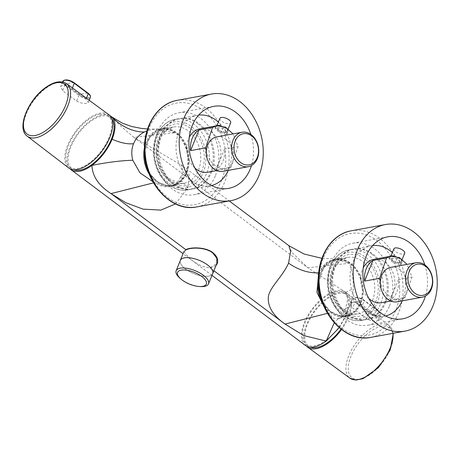 <?xml version="1.0" encoding="UTF-8"?>
<svg xmlns="http://www.w3.org/2000/svg" width="460" height="460" viewBox="0 0 460 460"><rect width="100%" height="100%" fill="white"/><g stroke="black" fill="none" stroke-linecap="round" stroke-linejoin="round"><path stroke-width="0.34" stroke-dasharray="2.3 1.72" d="M341.377 315.767C347.794 317.32 362.652 309.977 362.273 289.346C361.301 268.674 345.897 259.273 339.555 259.963C333.138 258.405 318.285 265.748 318.659 286.385C319.631 307.056 335.035 316.457 341.377 315.767M167.388 185.294C173.805 186.846 188.663 179.504 188.284 158.873C187.312 138.201 171.908 128.8 165.565 129.484C159.154 127.932 144.296 135.274 144.676 155.905C145.648 176.577 161.052 185.978 167.388 185.294M348.203 314.479A35.84 27.496 -100.4 0 1 332.867 276.885A35.84 27.496 -100.4 0 1 354.039 248.935A35.84 27.496 -100.4 0 1 372.801 253.897A35.84 27.496 -100.4 0 1 388.136 291.496A35.84 27.496 -100.4 0 1 366.971 319.441A35.84 27.496 -100.4 0 1 348.203 314.479M372.652 245.565A35.84 27.496 79.6 0 0 371.341 245.766A35.84 27.496 79.6 0 0 350.169 273.711A35.84 27.496 79.6 0 0 365.504 311.311A35.84 27.496 79.6 0 0 384.272 316.267A35.84 27.496 79.6 0 0 385.566 315.985M371.749 254.092A35.84 27.496 79.6 0 0 352.987 249.13A35.84 27.496 79.6 0 0 331.815 277.081A35.84 27.496 79.6 0 0 347.15 314.674A35.84 27.496 79.6 0 0 365.918 319.637A35.84 27.496 79.6 0 0 387.084 291.686A35.84 27.496 79.6 0 0 371.749 254.092M424.833 264.908A41.676 31.97 -100.4 0 1 425.46 296.05M389.499 305.934A41.676 31.97 79.6 0 0 385.773 261.55A41.676 31.97 79.6 0 0 352.987 243.196A41.676 31.97 79.6 0 0 331.505 262.441A41.676 31.97 79.6 0 0 335.231 306.832A41.676 31.97 79.6 0 0 368.023 325.18A41.676 31.97 79.6 0 0 389.499 305.934M212.537 273.982A17.503 7.17 22.1 0 1 185.483 269.002A17.503 7.17 22.1 0 1 180.17 260.837M183.845 251.683L189.75 258.491C196.224 264.075 202.981 267.185 210.024 267.823L216.833 263.494M179.831 278.099A17.468 7.159 -157.9 0 0 181.32 279.306A17.468 7.159 -157.9 0 0 200.744 286.591M180.343 260.406A17.468 7.159 -157.9 0 0 185.506 268.996A17.468 7.159 -157.9 0 0 201.917 275.942A17.468 7.159 -157.9 0 0 212.71 273.545M376.636 320.965L378.275 320.074L375.895 316.894L362.037 306.303C358.731 303.732 355.557 302.473 352.504 302.525L350.71 303.807L352.665 308.022L366.522 318.613C370.024 320.706 373.393 321.488 376.636 320.965M306.636 346.213A33.338 16.456 126.9 0 1 310.822 316.169A33.338 16.456 126.9 0 1 339.164 292.336A33.338 16.456 126.9 0 1 347.789 293.894A33.338 16.456 126.9 0 1 341.504 329.55M174.214 184.006A35.84 27.496 -100.4 0 1 158.884 146.412A35.84 27.496 -100.4 0 1 180.05 118.462A35.84 27.496 -100.4 0 1 198.818 123.424A35.84 27.496 -100.4 0 1 214.147 161.017A35.84 27.496 -100.4 0 1 192.981 188.968A35.84 27.496 -100.4 0 1 174.214 184.006M198.662 115.092A35.84 27.496 79.6 0 0 197.351 115.287A35.84 27.496 79.6 0 0 176.186 143.238A35.84 27.496 79.6 0 0 191.515 180.832A35.84 27.496 79.6 0 0 210.283 185.794A35.84 27.496 79.6 0 0 211.583 185.512M197.765 123.613A35.84 27.496 79.6 0 0 178.998 118.657A35.84 27.496 79.6 0 0 157.832 146.602A35.84 27.496 79.6 0 0 173.161 184.201A35.84 27.496 79.6 0 0 191.929 189.158A35.84 27.496 79.6 0 0 213.095 161.213A35.84 27.496 79.6 0 0 197.765 123.613M250.849 134.429A41.676 31.97 -100.4 0 1 251.47 165.577M215.516 175.461A41.676 31.97 79.6 0 0 211.784 131.071A41.676 31.97 79.6 0 0 178.998 112.723A41.676 31.97 79.6 0 0 157.515 131.968A41.676 31.97 79.6 0 0 161.247 176.358A41.676 31.97 79.6 0 0 194.034 194.706A41.676 31.97 79.6 0 0 215.516 175.461M216.781 136.885A17.503 13.426 -100.4 0 1 230.552 144.595A17.503 13.426 -100.4 0 1 232.122 163.237A17.503 13.426 -100.4 0 1 228.965 168.13A22.04 16.905 -100.4 0 1 226.774 168.734A22.04 16.905 -100.4 0 1 206.396 151.208M216.114 169.757L224.503 149.092A22.04 16.905 -100.4 0 1 222.881 161.356A22.04 16.905 -100.4 0 1 216.114 169.757L231.156 166.997L238.056 146.608L233.059 133.9M225.71 134.423L227.355 133.193L224.118 128.415L216.43 127.466L214.998 128.179L218.672 131.865L225.71 134.423M194.867 168.021A22.04 16.905 -100.4 0 1 188.485 139.041A22.04 16.905 -100.4 0 1 189.244 137.373M199.841 128.863A22.04 16.905 -100.4 0 1 217.177 138.569A22.04 16.905 -100.4 0 1 219.15 162.041A22.04 16.905 -100.4 0 1 207.793 172.218M224.503 149.092L238.056 146.608M340.992 329.159A32.039 15.812 -53.1 0 0 346.938 294.883A32.039 15.812 -53.1 0 0 338.715 293.44A32.039 15.812 -53.1 0 0 310.782 317.538A32.039 15.812 -53.1 0 0 308.499 346.144A32.039 15.812 -53.1 0 0 310.373 347.191M336.392 291.697A32.039 15.812 -53.1 0 0 308.459 315.796A32.039 15.812 -53.1 0 0 306.176 344.408A32.039 15.812 -53.1 0 0 314.404 345.851A32.039 15.812 -53.1 0 0 342.338 321.753A32.039 15.812 -53.1 0 0 344.62 293.146A32.039 15.812 -53.1 0 0 336.392 291.697M390.77 267.363A17.503 13.426 -100.4 0 1 404.541 275.068A17.503 13.426 -100.4 0 1 406.105 293.71A17.503 13.426 -100.4 0 1 402.948 298.609A22.04 16.905 -100.4 0 1 400.763 299.213A22.04 16.905 -100.4 0 1 380.385 281.687M390.103 300.23L398.492 279.571A22.04 16.905 -100.4 0 1 396.871 291.83A22.04 16.905 -100.4 0 1 390.103 300.23L405.139 297.471L412.045 277.081L407.042 264.379M399.694 264.902L401.338 263.672L398.107 258.894L390.419 257.939L388.982 258.652L392.656 262.338L399.694 264.902M368.857 298.5A22.04 16.905 -100.4 0 1 362.468 269.52A22.04 16.905 -100.4 0 1 363.233 267.846M373.83 259.342A22.04 16.905 -100.4 0 1 391.167 269.042A22.04 16.905 -100.4 0 1 393.139 292.514A22.04 16.905 -100.4 0 1 381.777 302.691M398.492 279.571L412.045 277.081M111.843 118.945A32.039 15.812 -53.1 0 0 110.32 117.438A32.039 15.812 -53.1 0 0 102.091 115.989A32.039 15.812 -53.1 0 0 74.158 140.087A32.039 15.812 -53.1 0 0 71.875 168.699A32.039 15.812 -53.1 0 0 73.749 169.74M99.774 114.252A32.039 15.812 -53.1 0 0 71.84 138.351A32.039 15.812 -53.1 0 0 69.558 166.963A32.039 15.812 -53.1 0 0 77.78 168.406A32.039 15.812 -53.1 0 0 105.714 144.308A32.039 15.812 -53.1 0 0 107.996 115.696A32.039 15.812 -53.1 0 0 99.774 114.252M62.416 85.324L60.628 86.589L62.623 90.718L76.607 100.999C80.132 103.028 83.519 103.776 86.762 103.247L88.395 102.373L85.974 99.285L71.996 88.998C68.666 86.486 65.469 85.261 62.416 85.324M108.715 114.609A33.338 16.456 -53.1 0 0 100.217 113.148A33.338 16.456 -53.1 0 0 71.191 138.161A33.338 16.456 -53.1 0 0 68.707 167.952M225.929 132.02A5.836 2.392 22.1 0 1 219.483 130.479A5.836 2.392 22.1 0 1 216.464 126.776A5.836 2.392 22.1 0 1 217.81 125.931A5.836 2.392 22.1 0 1 224.256 127.466A5.836 2.392 22.1 0 1 227.274 131.169A5.836 2.392 22.1 0 1 225.929 132.02M219.897 118.323A5.836 2.392 -157.9 0 0 222.916 122.026A5.836 2.392 -157.9 0 0 229.362 123.562A5.836 2.392 -157.9 0 0 230.707 122.716M219.914 125.568A6.67 2.731 22.1 0 1 228.051 131.48A6.67 2.731 22.1 0 1 226.51 132.451A6.67 2.731 22.1 0 1 219.144 130.697A6.67 2.731 22.1 0 1 215.694 126.465A6.67 2.731 22.1 0 1 216.223 125.862M399.918 262.493A5.836 2.392 22.1 0 1 393.472 260.958A5.836 2.392 22.1 0 1 390.454 257.255A5.836 2.392 22.1 0 1 391.799 256.404A5.836 2.392 22.1 0 1 398.245 257.945A5.836 2.392 22.1 0 1 401.264 261.642A5.836 2.392 22.1 0 1 399.918 262.493M393.886 248.802A5.836 2.392 -157.9 0 0 396.905 252.5A5.836 2.392 -157.9 0 0 403.351 254.041A5.836 2.392 -157.9 0 0 404.697 253.19M393.898 256.042A6.67 2.731 22.1 0 1 402.034 261.958A6.67 2.731 22.1 0 1 400.499 262.93A6.67 2.731 22.1 0 1 393.127 261.171A6.67 2.731 22.1 0 1 389.678 256.939A6.67 2.731 22.1 0 1 390.206 256.335M64.124 80.379A6.814 2.794 -157.9 0 0 65.556 84.37A0.667 0.328 -53.1 0 0 64.986 84.985L78.907 95.421A0.667 0.328 -53.1 0 1 79.476 94.812A6.814 2.794 -157.9 0 0 88.515 97.577A6.814 2.794 -157.9 0 0 88.073 93.23A40.008 19.745 -53.1 0 0 83.979 93.529A40.008 19.745 -53.1 0 0 79.476 94.812L65.556 84.37A40.008 19.745 126.9 0 1 70.058 83.087A40.008 19.745 126.9 0 1 74.158 82.794L88.073 93.23M405.139 297.471L402.948 298.609A17.503 13.426 79.6 0 1 397.084 301.794M339.445 327.445L346.432 314.916C350.462 304.416 350.296 296.959 345.931 292.537A33.338 16.456 -53.1 0 0 345.402 292.1A33.338 16.456 -53.1 0 0 312.236 308.901A33.338 16.456 -53.1 0 0 305.394 345.448M215.999 265.552L210.318 268.042L210.024 267.823M109.859 115.627A33.338 16.456 -53.1 0 0 77.93 133.199A33.338 16.456 -53.1 0 0 70.012 168.768M111.63 116.828C114.908 120.807 122.325 127.644 133.889 137.333L175.197 132.796L154.56 129.139L146.97 130.847M288.92 245.703L289.121 247.359L292.347 252.758L307.872 267.806L345.931 292.537C343.695 293.187 346.161 291.945 353.32 288.805C353.016 294.929 351.825 300.616 349.755 305.871L345.19 309.091L346.432 314.916M175.507 203.935L187.893 187.68L189.267 174.783L181.757 165.335L133.889 137.333L307.872 267.806L349.18 263.275C351.963 268.738 353.343 277.248 353.32 288.805M327.485 313.346L329.009 312.961L332.787 318.096L338.353 318.78L341.86 317.026L338.284 318.613C340.917 316.371 342.43 314.755 342.821 313.754L345.195 309.091C347.179 303.215 347.869 299.27 347.26 297.258L345.546 292.52L345.931 292.537M152.806 181.648L155.02 182.482A29.394 22.551 79.6 0 0 171.925 186.202A29.394 22.551 79.6 0 0 185.558 172.977C191.233 159.913 186.265 140.651 175.197 132.796M144.457 147.666A29.267 22.454 -100.4 0 1 162.731 128.392A29.267 22.454 -100.4 0 1 176.525 132.652A29.267 22.454 -100.4 0 1 189.117 162.368A29.267 22.454 -100.4 0 1 173.27 185.828A29.267 22.454 -100.4 0 1 156.434 182.125A29.267 22.454 -100.4 0 1 149.339 174.294M318.441 278.139A29.267 22.454 -100.4 0 1 336.72 258.865A29.267 22.454 -100.4 0 1 350.514 263.126A29.267 22.454 -100.4 0 1 363.107 292.847A29.267 22.454 -100.4 0 1 347.254 316.308L338.278 318.613L334.253 322.776M153.496 182.867L155.02 182.482M341.86 317.026C344.983 314.738 347.616 311.023 349.755 305.871M347.254 316.308A29.267 22.454 -100.4 0 1 330.424 312.604A29.267 22.454 -100.4 0 1 323.328 304.773M318.78 272.446L325.617 263.039L335.334 258.991L349.18 263.275M173.27 185.828L171.896 186.208C172.212 186.403 173.799 185.282 176.657 182.844C178.089 181.527 179.538 179.308 180.993 176.191L185.558 172.977M325.663 309.977L329.009 312.961M231.156 166.997L228.965 168.13A17.503 13.426 79.6 0 1 223.1 171.321M228.275 170.373A35.84 27.496 79.6 0 0 218.362 122.101M366.522 318.613L368.885 312.88A7.366 3.019 -157.9 0 0 375.82 315.813A7.366 3.019 -157.9 0 0 380.362 314.789C380.759 313.496 380.023 312.144 378.154 310.724L364.24 300.288A0.667 0.328 126.9 0 0 364.136 300.253A6.814 2.794 -157.9 0 0 355.097 297.488A6.814 2.794 -157.9 0 0 355.54 301.829A40.008 19.745 126.9 0 1 360.036 300.547A40.008 19.745 126.9 0 1 364.136 300.253L378.057 310.69A40.008 19.745 -53.1 0 0 373.957 310.989A40.008 19.745 -53.1 0 0 369.455 312.271A6.814 2.794 -157.9 0 0 378.494 315.037A6.814 2.794 -157.9 0 0 378.057 310.69A0.667 0.328 126.9 0 1 378.154 310.724A0.667 0.328 126.9 0 1 378.178 311.178L364.262 300.742A7.366 3.019 -157.9 0 0 357.351 297.81A7.366 3.019 -157.9 0 0 352.791 298.81A7.366 3.019 -157.9 0 0 354.965 302.444L368.885 312.88A0.667 0.328 126.9 0 1 369.455 312.271L355.54 301.829A0.667 0.328 -53.1 0 0 354.965 302.444L352.665 308.022M402.258 300.846A35.84 27.496 79.6 0 0 392.351 252.58M356.879 320.614A35.84 27.496 79.6 0 0 362.181 320.321A35.84 27.496 79.6 0 0 383.353 292.37A35.84 27.496 79.6 0 0 368.017 254.777A35.84 27.496 79.6 0 0 354.556 249.515A35.84 27.496 79.6 0 0 349.249 249.814A35.84 27.496 79.6 0 0 328.084 277.765A35.84 27.496 79.6 0 0 343.419 315.359A35.84 27.496 79.6 0 0 356.879 320.614M355.218 318.423C362.825 320.269 380.431 311.57 379.983 287.115C378.833 262.614 360.577 251.47 353.061 252.287C345.454 250.447 327.848 259.147 328.296 283.601C329.446 308.102 347.702 319.24 355.218 318.423M342.734 309.844A28.629 21.965 -100.4 0 1 330.487 279.812A28.629 21.965 -100.4 0 1 347.398 257.485A28.629 21.965 -100.4 0 1 351.635 257.249A28.629 21.965 -100.4 0 1 362.388 261.447A28.629 21.965 -100.4 0 1 374.635 291.479A28.629 21.965 -100.4 0 1 357.725 313.806A28.629 21.965 -100.4 0 1 353.487 314.042A28.629 21.965 -100.4 0 1 342.734 309.844M355.149 316.233C348.128 316.997 331.085 306.596 330.01 283.716C329.59 260.883 346.029 252.758 353.13 254.478C360.151 253.719 377.194 264.12 378.269 287C378.689 309.833 362.25 317.958 355.149 316.233M321.442 299.379A28.629 21.965 79.6 0 0 330.959 312.006A28.629 21.965 79.6 0 0 341.711 316.204A28.629 21.965 79.6 0 0 345.949 315.968A28.629 21.965 79.6 0 0 362.854 293.641A28.629 21.965 79.6 0 0 350.606 263.609A28.629 21.965 79.6 0 0 339.854 259.411A28.629 21.965 79.6 0 0 335.616 259.647A28.629 21.965 79.6 0 0 318.59 283.849M370.8 337.381A54.176 41.561 79.6 0 0 398.728 312.363A54.176 41.561 79.6 0 0 403.023 286.948A54.176 41.561 79.6 0 0 351.256 230.805M399.51 287.109C400.631 272.222 387.447 235.842 357.776 233.128C328.147 231.805 317.291 266.553 319.395 281.658C318.274 296.545 331.453 332.925 361.123 335.639C390.753 336.956 401.609 302.209 399.51 287.109M389.482 327.83A31.199 15.399 -53.1 0 0 358.501 343.235A31.199 15.399 -53.1 0 0 351.808 377.579A31.199 15.399 -53.1 0 0 382.789 362.181A31.199 15.399 -53.1 0 0 389.482 327.83M392.972 333.316A32.815 16.198 -53.1 0 0 389.304 325.686A32.815 16.198 -53.1 0 0 389.246 325.64A32.815 16.198 -53.1 0 0 380.759 324.11A32.815 16.198 -53.1 0 0 352.222 348.663A32.815 16.198 -53.1 0 0 349.686 378.005M182.89 190.141A35.84 27.496 79.6 0 0 188.197 189.842A35.84 27.496 79.6 0 0 209.363 161.897A35.84 27.496 79.6 0 0 194.028 124.298A35.84 27.496 79.6 0 0 180.567 119.042A35.84 27.496 79.6 0 0 175.266 119.341A35.84 27.496 79.6 0 0 154.094 147.286A35.84 27.496 79.6 0 0 169.429 184.886A35.84 27.496 79.6 0 0 182.89 190.141M181.234 187.95C188.836 189.796 206.442 181.09 205.994 156.642C204.844 132.141 186.587 120.997 179.072 121.814C171.471 119.968 153.858 128.673 154.307 153.123C155.463 177.623 173.719 188.767 181.234 187.95M168.751 179.371A28.629 21.965 -100.4 0 1 156.498 149.333A28.629 21.965 -100.4 0 1 173.408 127.012A28.629 21.965 -100.4 0 1 177.646 126.77A28.629 21.965 -100.4 0 1 188.399 130.974A28.629 21.965 -100.4 0 1 200.646 161.006A28.629 21.965 -100.4 0 1 183.741 183.333A28.629 21.965 -100.4 0 1 179.504 183.569A28.629 21.965 -100.4 0 1 168.751 179.371M181.159 185.759C174.144 186.518 157.096 176.117 156.02 153.237C155.601 130.41 172.046 122.279 179.141 124.004C186.162 123.24 203.211 133.647 204.286 156.521C204.7 179.354 188.261 187.479 181.159 185.759M147.453 168.906A28.629 21.965 79.6 0 0 156.969 181.527A28.629 21.965 79.6 0 0 167.722 185.731A28.629 21.965 79.6 0 0 171.959 185.489A28.629 21.965 79.6 0 0 188.87 163.168A28.629 21.965 79.6 0 0 176.623 133.135A28.629 21.965 79.6 0 0 165.864 128.932A28.629 21.965 79.6 0 0 161.632 129.168A28.629 21.965 79.6 0 0 144.607 153.375M196.817 206.908A54.176 41.561 79.6 0 0 224.739 181.89A54.176 41.561 79.6 0 0 229.04 156.475A54.176 41.561 79.6 0 0 177.267 100.332M225.521 156.63C226.642 141.749 213.463 105.363 183.787 102.649C154.163 101.332 143.307 136.079 145.406 151.185C144.285 166.066 157.464 202.446 187.139 205.166C216.763 206.482 227.619 171.735 225.521 156.63M27.249 136.206A32.815 16.198 126.9 0 1 26.272 113.861A32.815 16.198 126.9 0 1 46.954 87.48A32.815 16.198 126.9 0 1 58.259 82.265A32.815 16.198 126.9 0 1 66.625 83.697M62.813 81.351A7.366 3.019 -157.9 0 0 64.986 84.985L62.623 90.718M76.607 100.999L78.907 95.421A7.366 3.019 -157.9 0 0 85.836 98.354A7.366 3.019 -157.9 0 0 90.384 97.33M72.415 87.952L71.996 88.998M85.974 99.285L86.399 98.221M213.894 270.727L210.318 268.042M187.893 187.68L181.855 181.424L180.993 176.191C181.809 174.524 182.269 172.057 182.367 168.791C182.195 166.853 181.786 165.537 181.148 164.835L229.252 200.957M350.71 303.807L352.791 298.81C355.292 296.539 359.105 297.028 364.24 300.288A0.667 0.328 126.9 0 1 364.262 300.742L362.037 306.303M378.275 320.074L380.362 314.789A7.366 3.019 -157.9 0 0 378.178 311.178L375.895 316.894M365.918 319.637L356.626 320.631C342.677 319.976 329.872 305.175 327.779 288.132C324.955 270.164 334.684 252.12 349.249 249.814L352.987 249.13M318.533 282.86L323.828 267.375L335.616 259.647L347.398 257.485L339.848 261.038L334.115 268.364L330.907 282.802L333.368 296.102L341.142 308.062L353.74 314.03L357.725 313.806L345.949 315.968L341.659 316.21L330.234 311.523L321.735 300.328M347.789 293.894L389.315 325.691L393.323 333.253M191.929 189.158L182.643 190.158C168.693 189.503 155.882 174.696 153.789 157.653C150.966 139.685 160.701 121.641 175.266 119.341L178.998 118.657M144.543 152.381L149.839 136.896L161.632 129.168L173.408 127.012L165.859 130.559L160.126 137.885L156.923 152.329L159.384 165.623L167.152 177.589L179.751 183.552L183.741 183.333L171.959 185.489L167.67 185.731L157.636 182.079L149.534 173.259M354.039 248.935L371.341 245.766M352.987 243.196L387.694 236.831M180.05 118.462L197.351 115.287M178.998 112.723L213.704 106.358M308.499 346.144L306.176 344.408M71.875 168.699L69.558 166.963M216.464 126.776L216.965 125.551M214.998 128.179L215.694 126.465M390.454 257.255L390.948 256.03M388.982 258.652L389.678 256.939M401.264 261.642L402.201 259.331M401.338 263.672L402.034 261.958M227.274 131.169L228.217 128.852M227.355 133.193L228.051 131.48M62.554 81.972L60.628 86.589M89.217 100.286L88.395 102.373M110.32 117.438L107.996 115.696M390.793 301.041L400.763 299.213M346.938 294.883L344.62 293.146M345.402 292.1L344.523 291.445L345.546 292.52M211.968 275.385L183.034 253.684M147.999 129.036L154.6 129.139L162.731 128.392M336.72 258.865L322.351 258.428M216.804 170.562L226.774 168.734M194.034 194.706L228.741 188.341M192.981 188.968L210.283 185.794M368.023 325.18L402.73 318.815M366.971 319.441L384.272 316.267"/><path stroke-width="0.69" d="M392.351 252.58A35.84 27.496 79.6 0 0 390.103 250.723A35.84 27.496 79.6 0 0 372.652 245.565M357.512 249.556A54.176 41.561 79.6 0 0 362.359 307.257A54.176 41.561 79.6 0 0 404.984 331.114A54.176 41.561 79.6 0 0 432.906 306.096A54.176 41.561 79.6 0 0 428.065 248.388A54.176 41.561 79.6 0 0 385.434 224.537A54.176 41.561 79.6 0 0 357.512 249.556M425.46 296.05A41.676 31.97 -100.4 0 1 424.206 299.569A41.676 31.97 -100.4 0 1 402.73 318.815A41.676 31.97 -100.4 0 1 369.938 300.466A41.676 31.97 -100.4 0 1 366.212 256.076A41.676 31.97 -100.4 0 1 387.694 236.831A41.676 31.97 -100.4 0 1 424.833 264.908M180.17 260.837A17.503 7.17 22.1 0 1 180.308 260.389A17.503 7.17 22.1 0 1 191.13 257.985A17.503 7.17 22.1 0 1 207.569 264.948A17.503 7.17 22.1 0 1 212.744 273.562A17.503 7.17 22.1 0 1 212.537 273.982M180.308 260.389L183.845 251.683L186.047 249.843C191.268 247.215 205.263 247.192 212.52 252.758L216.752 258.077L216.833 263.494L212.744 273.562M199.421 286.522L200.744 286.591A17.468 7.159 -157.9 0 0 208.524 283.854A17.468 7.159 -157.9 0 0 203.36 275.264A17.468 7.159 -157.9 0 0 186.955 268.312A17.468 7.159 -157.9 0 0 176.163 270.71A17.468 7.159 -157.9 0 0 179.831 278.099L180.826 278.973A15.531 6.365 22.1 0 1 181.809 270.043A15.531 6.365 22.1 0 1 201.75 276.448A15.531 6.365 22.1 0 1 199.421 286.522A15.531 6.365 22.1 0 1 182.154 280.042A15.531 6.365 22.1 0 1 180.826 278.973M208.524 283.854L212.71 273.545A17.468 7.159 -157.9 0 0 207.546 264.954A17.468 7.159 -157.9 0 0 191.142 258.008A17.468 7.159 -157.9 0 0 180.343 260.406L176.163 270.71M341.504 329.55A33.338 16.456 126.9 0 1 316.279 348.691A33.338 16.456 126.9 0 1 307.78 347.237A33.338 16.456 126.9 0 1 306.636 346.213M218.362 122.101A35.84 27.496 79.6 0 0 216.119 120.25A35.84 27.496 79.6 0 0 198.662 115.092M183.528 119.077A54.176 41.561 79.6 0 0 188.37 176.784A54.176 41.561 79.6 0 0 230.995 200.635A54.176 41.561 79.6 0 0 258.923 175.617A54.176 41.561 79.6 0 0 254.075 117.915A54.176 41.561 79.6 0 0 211.45 94.058A54.176 41.561 79.6 0 0 183.528 119.077M251.47 165.577A41.676 31.97 -100.4 0 1 250.223 169.096A41.676 31.97 -100.4 0 1 228.741 188.341A41.676 31.97 -100.4 0 1 195.954 169.987A41.676 31.97 -100.4 0 1 192.222 125.603A41.676 31.97 -100.4 0 1 213.704 106.358A41.676 31.97 -100.4 0 1 250.849 134.429M235.215 141.019A15.835 12.15 -100.4 0 1 251.666 135.895A15.835 12.15 -100.4 0 1 257.255 157.544A15.835 12.15 -100.4 0 1 240.798 162.667A15.835 12.15 -100.4 0 1 235.215 141.019M233.001 140.34A17.503 13.426 -100.4 0 1 242.023 132.256A17.503 13.426 -100.4 0 1 255.794 139.966A17.503 13.426 -100.4 0 1 257.358 158.608A17.503 13.426 -100.4 0 1 248.342 166.692A17.503 13.426 -100.4 0 1 234.571 158.982A17.503 13.426 -100.4 0 1 233.001 140.34M233.059 133.9L225.48 127.144L216.89 125.735L212.537 127.472L205.637 147.861L206.396 151.208A17.503 13.426 -100.4 0 1 207.759 144.969A17.503 13.426 -100.4 0 1 216.781 136.885L242.023 132.256M189.244 137.373A22.04 16.905 -100.4 0 1 199.841 128.863L216.89 125.735M205.637 147.861L190.595 150.621A22.04 16.905 -100.4 0 1 192.217 138.356A22.04 16.905 -100.4 0 1 198.984 129.956L212.537 127.472M310.373 347.191A32.039 15.812 -53.1 0 0 316.721 347.593A32.039 15.812 -53.1 0 0 340.992 329.159M409.204 271.492A15.835 12.15 -100.4 0 1 425.655 266.369A15.835 12.15 -100.4 0 1 431.238 288.017A15.835 12.15 -100.4 0 1 414.788 293.141A15.835 12.15 -100.4 0 1 409.204 271.492M406.991 270.813A17.503 13.426 -100.4 0 1 416.012 262.735A17.503 13.426 -100.4 0 1 429.784 270.44A17.503 13.426 -100.4 0 1 431.348 289.081A17.503 13.426 -100.4 0 1 422.326 297.166A17.503 13.426 -100.4 0 1 408.555 289.461A17.503 13.426 -100.4 0 1 406.991 270.813M407.042 264.379L399.47 257.617L390.879 256.214L386.526 257.945L379.626 278.334L380.385 281.687A17.503 13.426 -100.4 0 1 381.748 275.448A17.503 13.426 -100.4 0 1 390.77 267.363L416.012 262.735M363.233 267.846A22.04 16.905 -100.4 0 1 373.83 259.342L390.879 256.214M379.626 278.334L364.584 281.094A22.04 16.905 -100.4 0 1 366.206 268.83A22.04 16.905 -100.4 0 1 372.974 260.435L386.526 257.945M73.749 169.74A32.039 15.812 -53.1 0 0 80.103 170.148A32.039 15.812 -53.1 0 0 106.95 147.873A32.039 15.812 -53.1 0 0 111.843 118.945M68.707 167.952A33.338 16.456 -53.1 0 0 77.332 169.504A33.338 16.456 -53.1 0 0 106.444 144.359A33.338 16.456 -53.1 0 0 108.715 114.609L66.625 83.697A32.815 16.198 126.9 0 1 67.787 106.001A32.815 16.198 126.9 0 1 47.041 132.52A32.815 16.198 126.9 0 1 35.736 137.735A32.815 16.198 126.9 0 1 27.249 136.206L68.707 167.952M228.217 128.852L230.707 122.716A5.836 2.392 -157.9 0 0 227.689 119.013A5.836 2.392 -157.9 0 0 221.243 117.478A5.836 2.392 -157.9 0 0 219.897 118.323L216.965 125.551M216.223 125.862A6.67 2.731 22.1 0 1 217.229 125.494A6.67 2.731 22.1 0 1 219.914 125.568M402.201 259.331L404.697 253.19A5.836 2.392 -157.9 0 0 401.678 249.487A5.836 2.392 -157.9 0 0 395.232 247.952A5.836 2.392 -157.9 0 0 393.886 248.802L390.948 256.03M390.206 256.335A6.67 2.731 22.1 0 1 391.218 255.973A6.67 2.731 22.1 0 1 393.898 256.042M88.073 93.23A0.667 0.328 126.9 0 1 88.176 93.265A0.667 0.328 126.9 0 1 88.199 93.719L74.284 83.283A0.667 0.328 -53.1 0 0 74.261 82.829A0.667 0.328 -53.1 0 0 74.158 82.794A6.814 2.794 -157.9 0 0 64.124 80.379M390.793 301.041L381.777 302.691A22.04 16.905 -100.4 0 1 368.857 298.5M364.584 281.094L372.974 260.435M380.385 281.687A17.503 13.426 79.6 0 0 397.084 301.794L422.326 297.166M211.968 275.385L305.394 345.448A33.338 16.456 -53.1 0 0 326.215 341.101L339.445 327.445M186.047 249.843L185.748 249.619C191.538 246.824 205.89 247.146 212.825 252.609C217.39 256.45 218.753 260.348 216.901 264.31L215.999 265.552M70.012 168.768A33.338 16.456 -53.1 0 0 71.093 169.74A33.338 16.456 -53.1 0 0 91.908 165.393C100.855 158.527 107.6 149.805 112.131 139.207C116.162 128.714 115.995 121.25 111.63 116.828A33.338 16.456 -53.1 0 0 111.101 116.397A33.338 16.456 -53.1 0 0 109.859 115.627M175.507 203.935L160.845 210.099L143.002 209.133L125.735 202.676L111.038 193.597C98.751 185.708 92.374 176.306 91.908 165.393C107.427 162.288 121.066 160.58 132.819 160.264L139.949 172.822L152.806 181.648M146.97 130.847L144.279 132.043C132.698 131.928 121.82 126.856 111.63 116.828L111.101 116.397M334.253 322.776L326.215 341.101L303.68 335.547L285.027 324.07L327.485 313.346M213.894 270.727L285.027 324.07C273.464 315.968 267.887 307.176 268.295 297.678C268.628 288.184 282.595 276.828 288.552 263.166L290.611 251.453L288.926 245.703L229.252 200.957M144.279 132.043C139.259 134.676 135.677 138.569 133.538 143.721C127.38 144.325 120.244 142.819 112.131 139.207M149.339 174.294A29.267 22.454 -100.4 0 1 144.457 147.666M133.538 143.721C131.474 148.931 131.232 154.445 132.819 160.264M185.748 249.619L111.038 193.597L153.496 182.867M288.552 263.166C298.741 270.129 308.775 273.332 318.642 272.78L318.78 272.446M318.642 272.78L316.952 292.382L325.663 309.977M323.328 304.773A29.267 22.454 -100.4 0 1 318.441 278.139M216.804 170.562L207.793 172.218A22.04 16.905 -100.4 0 1 194.867 168.021M190.595 150.621L198.984 129.956M206.396 151.208A17.503 13.426 79.6 0 0 223.1 171.321L248.342 166.692M211.583 185.512A35.84 27.496 79.6 0 0 228.275 170.373M385.566 315.985A35.84 27.496 79.6 0 0 402.258 300.846M370.8 337.381C345.471 343.005 318.688 313.703 318.469 281.451C317.285 256.605 331.591 233.979 351.256 230.805A54.176 41.561 79.6 0 0 323.334 255.823A54.176 41.561 79.6 0 0 319.033 281.238A54.176 41.561 79.6 0 0 370.8 337.381L404.984 331.114M196.817 206.908C171.482 212.531 144.699 183.23 144.486 150.972C143.296 126.132 157.602 103.506 177.267 100.332A54.176 41.561 79.6 0 0 149.345 125.35A54.176 41.561 79.6 0 0 145.044 150.759A54.176 41.561 79.6 0 0 196.817 206.908L230.995 200.635M45.81 87.728A31.199 15.399 126.9 0 1 68.258 93.328A31.199 15.399 126.9 0 1 45.891 130.548A31.199 15.399 126.9 0 1 23.443 124.947A31.199 15.399 126.9 0 1 45.81 87.728M318.59 283.849A28.629 21.965 79.6 0 0 321.442 299.379M349.686 378.005A32.815 16.198 -53.1 0 0 349.87 378.149A32.815 16.198 -53.1 0 0 358.236 379.58A32.815 16.198 -53.1 0 0 382.427 361.594A32.815 16.198 -53.1 0 0 392.972 333.316M144.607 153.375A28.629 21.965 79.6 0 0 147.453 168.906M72.415 87.952L74.284 83.283A7.366 3.019 -157.9 0 0 67.373 80.35A7.366 3.019 -157.9 0 0 62.813 81.351L62.554 81.972M62.813 81.351C65.314 79.08 69.126 79.568 74.261 82.829L88.176 93.265C90.045 94.679 90.781 96.037 90.384 97.33A7.366 3.019 -157.9 0 0 88.199 93.719L86.399 98.221M66.625 83.697C61.111 80.316 54.24 81.506 46.006 87.268C28.485 99.101 15.922 128.328 27.249 136.206M90.384 97.33L89.217 100.286M183.034 253.684L71.093 169.74M111.975 117.053L122.486 123.245L131.888 126.546L141.134 128.369L147.999 129.036M322.351 258.428L304.06 254.006L288.926 245.703M177.267 100.332L211.45 94.058M149.534 173.259L145.487 163.254L144.543 152.381M393.323 333.253L390.166 350.089L378.396 367.661L363.003 378.683L355.804 380.069L349.87 378.149L307.78 347.237M351.256 230.805L385.434 224.537M321.735 300.328L318.533 282.86"/></g></svg>
